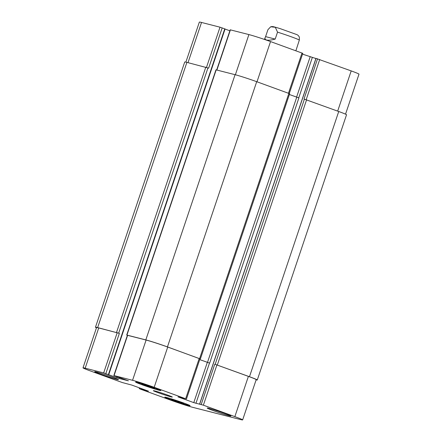 <?xml version="1.0" encoding="UTF-8"?>
<svg xmlns="http://www.w3.org/2000/svg" width="442" height="442" viewBox="0 0 442 442"><rect width="100%" height="100%" fill="white"/><g stroke="black" fill="none" stroke-linecap="round" stroke-linejoin="round"><path stroke-width="0.66" d="M295.875 50.786L299.339 40.067L299.367 37.222C298.742 35.841 297.814 34.935 296.582 34.509L280.432 28.719C273.322 26.542 272.985 26.575 271.99 26.575L270.703 26.774L275.322 27.293L277.537 32.139L275.2 39.084L265.598 36.631L267.935 29.686L270.703 26.774M275.2 39.084C271.289 40.145 268.427 40.454 266.609 40.023C265.222 39.653 264.73 38.846 265.128 37.598L265.598 36.631M116.81 379.38A12.503 0.53 18.6 0 1 103.4 375.131A12.503 0.53 18.6 0 1 94.737 371.678A12.503 0.53 18.6 0 1 106.76 375.164A12.503 0.53 18.6 0 1 118.439 379.656A12.503 0.53 18.6 0 1 116.81 379.38M229.282 415.778A12.503 0.53 18.6 0 1 215.867 411.53A12.503 0.53 18.6 0 1 207.21 408.077A12.503 0.53 18.6 0 1 219.226 411.563A12.503 0.53 18.6 0 1 230.912 416.049A12.503 0.53 18.6 0 1 229.282 415.778M151.357 387.623L141.816 384.159L151.44 387.131L154.59 388.452L151.357 387.623L151.512 387.164M144.97 385.479L145.125 385.01M180.596 402.745L171.06 399.275L180.679 402.248L183.833 403.568L180.596 402.745L180.756 402.281M174.214 400.596L174.369 400.126M158.424 390.021A12.503 0.53 -161.4 0 0 160.054 390.292A12.503 0.53 -161.4 0 0 148.374 385.805A12.503 0.53 -161.4 0 0 136.351 382.313A12.503 0.53 -161.4 0 0 145.015 385.772A12.503 0.53 -161.4 0 0 158.424 390.021M159.103 390.269A13.337 0.564 18.6 0 1 144.799 385.733A13.337 0.564 18.6 0 1 135.561 382.048A13.337 0.564 18.6 0 1 148.385 385.767A13.337 0.564 18.6 0 1 160.844 390.557A13.337 0.564 18.6 0 1 159.103 390.269M187.668 405.137A12.503 0.53 -161.4 0 0 189.298 405.413A12.503 0.53 -161.4 0 0 177.612 400.922A12.503 0.53 -161.4 0 0 165.595 397.435A12.503 0.53 -161.4 0 0 174.253 400.888A12.503 0.53 -161.4 0 0 187.668 405.137M188.347 405.386A13.337 0.564 18.6 0 1 174.043 400.855A13.337 0.564 18.6 0 1 164.805 397.17A13.337 0.564 18.6 0 1 177.629 400.888A13.337 0.564 18.6 0 1 190.088 405.679A13.337 0.564 18.6 0 1 188.347 405.386M193.099 407.425A16.669 0.707 18.6 0 1 171.468 400.424L139.992 388.982L148.462 391.17L131.876 385.098L122.279 382.54L90.803 371.098A16.669 0.707 18.6 0 1 83.002 367.827A16.669 0.707 18.6 0 1 85.179 368.192L103.666 372.915L118.942 378.413L128.44 380.822L113.848 375.54L132.556 380.302A16.669 0.707 18.6 0 1 154.181 387.303L185.657 398.745L177.971 396.883L193.778 402.629L203.375 405.187L234.851 416.629A16.669 0.707 18.6 0 1 242.647 419.9A16.669 0.707 18.6 0 1 240.47 419.535L193.099 407.425M170.999 396.839A10 0.425 18.6 0 1 160.269 393.435A10 0.425 18.6 0 1 153.346 390.673A10 0.425 18.6 0 1 162.96 393.463A10 0.425 18.6 0 1 172.303 397.054A10 0.425 18.6 0 1 170.999 396.839M185.883 62.123L199.353 22.1A16.669 0.707 18.6 0 1 201.53 22.465L220.011 27.189L224.989 28.945M225.05 29.045L229.868 30.796M216.679 69.985L230.199 29.813L248.901 34.575A16.669 0.707 18.6 0 1 270.532 41.576L302.787 53.344L289.267 93.527M302.521 54.139L315.897 58.526M316.03 58.394L351.197 70.902A16.669 0.707 18.6 0 1 358.998 74.173L345.534 114.174M242.647 419.9L256.194 379.645A16.669 0.707 18.6 0 0 248.398 376.374L215.16 364.33L249.476 376.722A16.669 0.707 18.6 0 1 257.277 379.993L346.534 114.776A16.669 0.707 -161.4 0 0 338.732 111.506L304.013 99.014L317.56 58.758M199.718 359.611L209.646 363.114L298.902 97.897L289.366 94.516M200.386 358.921L289.643 93.704L256.703 81.687A16.669 0.707 -161.4 0 0 235.072 74.687L215.972 69.819L126.716 335.036L145.821 339.904A16.669 0.707 18.6 0 1 167.446 346.904L199.977 358.838M222.177 27.89L208.63 68.145L186.9 62.372A16.669 0.707 -161.4 0 0 184.723 62.007L95.466 327.224A16.669 0.707 18.6 0 1 97.643 327.588L119.373 333.362L105.826 373.617M83.002 367.827L96.549 327.572A16.669 0.707 18.6 0 1 98.726 327.936L119.373 333.362M113.848 375.54L127.395 335.285L146.103 340.047A16.669 0.707 18.6 0 1 167.728 347.047L199.988 358.816L186.436 399.071M257.277 379.993A16.669 0.707 18.6 0 1 256.117 379.877M199.723 359.595L209.646 363.114M127.384 335.323L126.716 335.036M96.466 327.826A16.669 0.707 18.6 0 1 95.466 327.224M277.537 32.139A16.669 0.707 18.6 0 1 299.339 40.067M188.005 62.654L201.53 22.465M206.48 67.405L220.011 27.189M216.895 70.04L230.415 29.852M235.376 74.764L248.901 34.575M256.995 81.792L270.532 41.576M288.471 93.234L302.008 53.018M296.582 97.141L310.124 56.902M298.742 97.853L312.29 57.604M306.184 99.677L319.721 59.46M337.666 111.119L351.197 70.902M139.683 387.938L139.429 388.689M98.726 327.936L85.179 368.192M117.213 332.66L103.666 372.915M117.097 376.766L116.776 377.711M119.268 377.44L118.942 378.413M127.616 335.323L114.069 375.578M146.103 340.047L132.556 380.302M167.728 347.047L154.181 387.303M199.204 358.49L185.657 398.745M207.326 362.374L193.778 402.629M209.486 363.075L195.939 403.331M216.923 364.932L203.375 405.187M214.757 364.23L201.209 404.485M248.398 376.374L234.851 416.629M143.545 389.341L143.363 389.888M142.495 389.606L142.689 389.032M141.816 389.358L142.009 388.783M140.948 389.082L141.153 388.474M249.476 376.722L338.732 111.506M217.32 365.031L306.577 99.815M215.16 364.33L304.411 99.118M199.69 404.099L316.041 58.372M207.486 362.412L296.737 97.196M199.607 358.595L288.864 93.378M167.446 346.904L256.703 81.687M145.821 339.904L235.072 74.687M126.931 335.075L216.188 69.858M108.417 374.556L224.768 28.829M118.694 333.113L207.95 67.897M116.528 332.412L205.784 67.201M97.643 327.588L186.9 62.372M264.504 39.454L265.128 37.598M139.479 387.861L139.213 388.656M199.602 404.082L315.953 58.355M108.726 374.689L225.077 28.962"/></g></svg>
